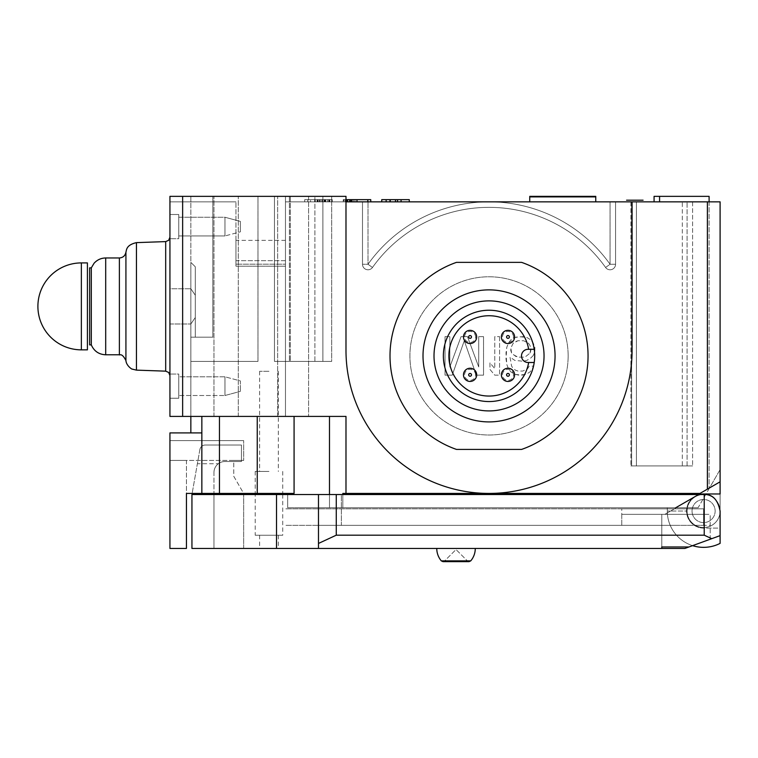 <?xml version="1.0" encoding="UTF-8"?>
<svg xmlns="http://www.w3.org/2000/svg" width="758" height="758" viewBox="0 0 758 758"><rect width="100%" height="100%" fill="white"/><g stroke="black" fill="none" stroke-linecap="round" stroke-linejoin="round"><path stroke-width="0.57" stroke-dasharray="3.79 2.84" d="M345.989 201.846L345.989 350.395L345.989 196.35L345.989 201.846L285.472 201.846L345.989 201.846L345.989 350.395A143.044 143.044 0 0 0 489.033 493.43A143.044 143.044 0 0 0 632.077 350.395L632.077 201.846L345.989 201.846L345.989 196.35L169.934 196.35L169.934 201.846L235.956 201.846L169.934 201.846L169.934 196.35L322.88 196.35L322.88 361.395L322.88 196.35L322.88 361.395L322.88 196.35L285.472 196.35L285.472 361.395L274.472 361.395L274.472 196.35L274.472 361.395L331.682 361.395L331.682 196.35L331.682 361.395L331.682 196.35L331.682 361.395L285.472 361.395L322.88 361.395L314.892 361.395L314.892 196.35L314.892 361.395L331.682 361.395L274.472 361.395L285.472 361.395L285.472 196.35L285.472 416.407L285.472 196.35L285.472 416.407L285.472 196.35L285.472 416.407L285.472 196.35L285.472 416.407L190.845 416.407L308.582 416.407L190.845 416.407L308.582 416.407L190.845 416.407L308.582 416.407L190.845 416.407L285.472 416.407L285.472 196.35L212.856 196.35L331.682 196.35L190.845 196.35L345.989 196.35L169.934 196.35L169.934 416.407L345.989 416.407L329.484 416.407L345.989 416.407L345.989 493.43L489.033 493.43A143.044 143.044 0 0 0 632.077 350.395L632.077 201.846L707.394 201.846L707.394 489.156L699.975 493.43L720.1 481.813L720.1 543.382L720.1 469.619L709.1 488.683L709.1 201.846L720.1 201.846L720.1 535.631L720.1 528.089L703.595 528.089A17.055 17.055 0 0 1 695.067 496.272L675.198 507.737L667.286 507.737L687.089 507.737L687.089 511.034A16.505 16.505 0 0 0 703.595 527.54A16.505 16.505 0 0 0 720.1 511.034C717.807 499.645 712.52 494.15 704.22 494.548L704.22 535.186L711.743 538.673L684.891 548.451L191.945 548.451L191.945 494.538L703.595 494.538A16.505 16.505 0 0 0 695.342 496.746L664.87 514.341L621.759 514.341L703.595 514.341L703.595 525.341L703.595 514.341L621.759 514.341L621.759 525.341L341.356 525.341L703.595 525.341L621.759 525.341L621.759 514.341L710.199 514.341L703.595 514.341L710.199 514.341L710.199 525.341L621.759 525.341L621.759 508.836L703.595 508.836L285.472 508.836L621.759 508.836L621.759 525.341L703.595 525.341L703.595 508.836L703.595 525.341L710.199 525.341L710.199 514.341L661.781 514.341L664.87 514.341L695.342 496.746A16.505 16.505 0 0 0 703.595 527.54A16.505 16.505 0 0 0 720.1 511.034L720.1 535.631L711.743 538.673M257.966 196.35L190.845 196.35L257.966 196.35L190.845 196.35L257.966 196.35L257.966 361.395L190.845 361.395L257.966 361.395L190.845 361.395L257.966 361.395L257.966 196.35M169.934 223.856L169.934 388.901L169.934 223.856M169.934 398.253L169.934 374.045L169.934 398.253L169.934 374.045L169.934 398.253L178.746 398.253L178.746 374.045L169.934 374.045L178.746 374.045L178.746 398.253L178.746 374.045L178.746 398.253L169.934 398.253M169.934 214.505L169.934 238.713L169.934 214.505L169.934 238.713L169.934 214.505L178.746 214.505L178.746 238.713L169.934 238.713L178.746 238.713L178.746 214.505L178.746 238.713L178.746 214.505L169.934 214.505M169.934 288.77L169.934 323.988L169.934 288.77L169.934 323.988L169.934 288.77L169.934 323.988L169.934 288.77L169.934 323.988L169.934 288.77L190.845 288.77L195.299 295.241L195.299 317.517L190.845 323.988L195.299 317.517L195.299 337.187L212.856 337.187L195.299 337.187L212.856 337.187L195.299 337.187L195.299 317.517L195.299 337.187L212.856 337.187L195.299 337.187L195.299 317.517L190.845 323.988L195.299 317.517L195.299 337.187L195.299 317.517L195.299 337.187L212.856 337.187L212.856 196.35L190.845 196.35L213.955 196.35L212.856 196.35L212.856 337.187L212.856 196.35L212.856 337.187L195.299 337.187L195.299 317.517L190.845 323.988L195.299 317.517L190.845 323.988L195.299 317.517L195.299 266.816L190.845 262.363L190.845 337.187L212.856 337.187L212.856 196.35L212.856 337.187L212.856 196.35L212.856 337.187L190.845 337.187L212.856 337.187L190.845 337.187L212.856 337.187L190.845 337.187L212.856 337.187L190.845 337.187L190.845 262.363L195.299 266.816L190.845 262.363L195.299 266.816L190.845 262.363L190.845 337.187L190.845 262.363L195.299 266.816L190.845 262.363L195.299 266.816L195.299 295.241L190.845 288.77L195.299 295.241L195.299 266.816L190.845 262.363L190.845 337.187L190.845 262.363L195.299 266.816L195.299 317.517L195.299 266.816L190.845 262.363L195.299 266.816L195.299 295.241L190.845 288.77L195.299 295.241L195.299 266.816L190.845 262.363L190.845 337.187L190.845 262.363L195.299 266.816L195.299 295.241L190.845 288.77L195.299 295.241L195.299 317.517L195.299 295.241L190.845 288.77L190.845 262.363L195.299 266.816L190.845 262.363L190.845 288.77L190.845 262.363L190.845 288.77L169.934 288.77M632.077 201.846L632.077 350.395A143.044 143.044 0 0 1 489.033 493.43A143.044 143.044 0 0 1 345.989 350.395A143.044 143.044 0 0 0 489.033 493.43L699.975 493.43L675.198 507.737L667.286 507.737L687.089 507.737L687.089 511.034A16.505 16.505 0 0 0 703.595 527.54A16.505 16.505 0 0 0 720.1 511.034L720.1 535.631L688.937 546.973L720.1 535.631M182.64 196.35L182.64 416.407M294.076 416.407L257.246 416.407L294.076 416.407L294.076 493.43L186.44 493.43L243.659 493.43L233.758 476.28L233.758 460.428L243.659 460.428L243.659 440.616L243.659 460.428L243.659 440.616L243.659 460.428L186.44 460.428L186.44 493.43L243.659 493.43L233.758 476.28L233.758 460.428L186.44 460.428L186.44 493.43M219.45 416.407L257.246 416.407L201.846 416.407L219.45 416.407L219.45 493.43M190.845 416.407L201.846 416.407L201.846 493.43L201.846 416.407L190.845 416.407L190.845 323.988L190.845 432.913L201.846 432.913L169.934 432.913L169.934 548.451L186.44 548.451M329.484 416.407L329.484 507.737L329.484 416.407L329.484 507.737L287.67 507.737L342.815 507.737L329.484 507.737L329.484 494.538M342.815 494.538L342.815 507.737L675.198 507.737L342.815 507.737L342.815 493.43L345.989 493.43M698.09 507.737L296.473 507.737L698.09 507.737L720.1 469.619L698.09 507.737M257.246 416.407L257.246 493.43M287.67 493.43L294.076 493.43L287.67 493.43L287.67 507.737L287.67 494.538M268.967 493.43L255.209 493.43L268.967 493.43M169.934 440.616L169.934 460.428L169.934 440.616L169.934 460.428L169.934 440.616L243.659 440.616L169.934 440.616M277.646 416.407L277.646 196.35L277.646 416.407M238.277 416.407L238.277 196.35L238.277 416.407M709.1 201.846L709.1 488.683L720.1 469.619L720.1 201.846L659.583 201.846L709.1 201.846L709.1 196.35L654.078 196.35L654.078 201.846L659.583 201.846L654.078 201.846M707.394 201.846L720.1 201.846L720.1 481.813L707.394 489.156M699.302 494.538A17.055 17.055 0 0 0 695.067 496.272A17.055 17.055 0 0 1 703.595 493.979L720.1 493.979L720.1 528.089L703.595 528.089A17.055 17.055 0 0 1 686.54 511.034A17.055 17.055 0 0 1 703.595 493.979A17.055 17.055 0 0 0 686.54 511.034A17.055 17.055 0 0 0 703.595 528.089A17.055 17.055 0 0 1 695.067 496.272L720.1 481.813M692.594 545.646A36.308 36.308 0 0 1 667.286 511.034L667.286 507.737L667.286 511.034A36.308 36.308 0 0 0 720.1 543.382L720.1 511.034A16.505 16.505 0 0 1 687.648 515.307A16.505 16.505 0 0 1 703.595 494.538A16.505 16.505 0 0 0 695.342 496.746A16.505 16.505 0 0 1 720.1 511.034A16.505 16.505 0 0 1 703.595 527.54A16.505 16.505 0 0 0 720.1 511.034A16.505 16.505 0 0 0 703.595 494.538A16.505 16.505 0 0 1 704.22 494.548M568.149 355.89A79.116 79.116 0 0 0 489.033 276.784A79.116 79.116 0 0 0 409.917 355.89A79.116 79.116 0 0 0 489.033 435.007A79.116 79.116 0 0 0 568.149 355.89A79.116 79.116 0 0 1 489.033 435.007A79.116 79.116 0 0 1 409.917 355.89A79.116 79.116 0 0 1 489.033 276.784A79.116 79.116 0 0 1 568.149 355.89A79.116 79.116 0 0 0 489.033 276.784A79.116 79.116 0 0 0 409.917 355.89A79.116 79.116 0 0 0 489.033 435.007A79.116 79.116 0 0 0 568.149 355.89M169.934 460.428L186.44 460.428L169.934 460.428M233.758 460.428L243.659 460.428L233.758 460.428M201.846 493.43L201.846 416.407M190.845 432.913L201.846 432.913M268.967 471.429L255.209 471.429L268.967 471.429M268.967 371.297L259.615 371.297L268.967 371.297M178.746 395.505L178.746 376.802L224.955 376.802L240.362 380.923L240.362 391.374L240.362 380.923L240.362 391.374L240.362 380.923L224.955 376.802L224.955 395.505L240.362 391.374L224.955 395.505L224.955 376.802L224.955 395.505L224.955 376.802L178.746 376.802L178.746 395.505L224.955 395.505L178.746 395.505L178.746 376.802L178.746 395.505M178.746 217.252L178.746 235.956L224.955 235.956L240.362 231.834L240.362 221.383L240.362 231.834L224.955 235.956L224.955 217.252L240.362 221.383L240.362 231.834L240.362 221.383L224.955 217.252L224.955 235.956L178.746 235.956L178.746 217.252L224.955 217.252L224.955 235.956L224.955 217.252L178.746 217.252L178.746 235.956L178.746 217.252M675.198 507.737L695.067 496.272L675.198 507.737M667.286 511.034A36.308 36.308 0 0 0 720.1 543.382A36.308 36.308 0 0 1 667.286 511.034L687.089 511.034L667.286 511.034M720.1 493.979L703.595 493.979L720.1 493.979M692.045 511.034A11.55 11.55 0 0 0 703.595 522.594A11.55 11.55 0 0 0 715.145 511.034A11.55 11.55 0 0 0 703.595 499.484A11.55 11.55 0 0 0 692.045 511.034A11.55 11.55 0 0 1 703.595 499.484A11.55 11.55 0 0 1 715.145 511.034A11.55 11.55 0 0 1 703.595 522.594A11.55 11.55 0 0 1 692.045 511.034M212.856 196.35L212.856 337.187L212.856 196.35M190.845 196.35L190.845 361.395L190.845 196.35M195.299 317.517L195.299 295.241L195.299 317.517M169.934 323.988L190.845 323.988L169.934 323.988M610.067 201.846L362.495 201.846L368 201.846L362.495 201.846L368 201.846L368 264.277L362.495 264.277L362.495 201.846L362.495 264.277A5.505 5.505 0 0 0 372.481 267.47A5.505 5.505 0 0 1 362.495 264.277L362.495 201.846L362.495 264.277A5.505 5.505 0 0 0 372.481 267.47A143.044 143.044 0 0 1 605.585 267.47A5.505 5.505 0 0 0 615.572 264.277L615.572 201.846L368 201.846L368 264.277L372.481 267.47A5.505 5.505 0 0 1 362.495 264.277A5.505 5.505 0 0 0 370.008 269.393A5.505 5.505 0 0 1 362.495 264.277L368 264.277L372.481 267.47A143.044 143.044 0 0 1 605.585 267.47A143.044 143.044 0 0 0 372.481 267.47A143.044 143.044 0 0 1 605.585 267.47A5.505 5.505 0 0 0 615.572 264.277A5.505 5.505 0 0 1 605.585 267.47A143.044 143.044 0 0 0 372.481 267.47A143.044 143.044 0 0 1 605.585 267.47A143.044 143.044 0 0 0 372.481 267.47L368 264.277A148.54 148.54 0 0 1 489.033 201.846L368 201.846L489.033 201.846A148.54 148.54 0 0 1 610.067 264.277L605.585 267.47A143.044 143.044 0 0 0 372.481 267.47L368 264.277L368 201.846L368 264.277L362.495 264.277L368 264.277A148.54 148.54 0 0 1 489.033 201.846A148.54 148.54 0 0 0 368 264.277A148.54 148.54 0 0 1 610.067 264.277L615.572 264.277L615.572 201.846L615.572 264.277A5.505 5.505 0 0 1 605.585 267.47A5.505 5.505 0 0 0 614.681 267.28A5.505 5.505 0 0 1 605.585 267.47L610.067 264.277L615.572 264.277L615.572 201.846L489.033 201.846L610.067 201.846L610.067 264.277A148.54 148.54 0 0 0 489.033 201.846A148.54 148.54 0 0 1 610.067 264.277L615.572 264.277L610.067 264.277L605.585 267.47L610.067 264.277L610.067 201.846M562.758 201.846L529.747 201.846L562.758 201.846M682.323 201.846L630.893 201.846L631.632 201.846L631.632 465.924L630.893 465.924L692.594 465.924L631.632 465.924L631.632 201.846L692.594 201.846L682.323 201.846L682.323 465.924L692.594 465.924L687.089 465.924L687.089 201.846L687.089 465.924L630.893 465.924L682.323 465.924L682.323 201.846M636.398 201.846L687.089 201.846L636.398 201.846L636.398 465.924L636.398 201.846M351.494 201.846L356.99 201.846L351.494 201.846L356.99 201.846L351.494 201.846L351.494 199.648L356.99 199.648L351.494 199.648L356.99 199.648L351.494 199.648L351.494 201.846L351.494 199.648M390 201.846L395.505 201.846L390 201.846L395.505 201.846L390 201.846L390 199.648L395.505 199.648L390 199.648L395.505 199.648L390 199.648L390 201.846L390 199.648M367.82 201.846L343.241 201.846L367.82 201.846L367.82 199.648L346.747 199.648L347.922 199.648L347.922 201.846L370.747 201.846L343.241 201.846L352.015 201.846L347.922 201.846L347.922 199.648L370.747 199.648L367.82 199.648L367.82 201.846M381.748 201.846L381.748 199.648L381.748 201.846L409.263 201.846L381.748 201.846L409.263 201.846L381.748 201.846L381.748 199.648L409.263 199.648L386.428 199.648L409.263 199.648L409.263 201.846M310.581 201.846L332.241 201.846L304.725 201.846L332.241 201.846L310.581 201.846L332.241 201.846L310.581 201.846L310.581 199.648L332.241 199.648L310.581 199.648L332.241 199.648L310.581 199.648L310.581 201.846M319.942 201.846L304.725 201.846L319.942 201.846L319.942 199.648L304.725 199.648L332.241 199.648L304.725 199.648L329.313 199.648L304.725 199.648L319.942 199.648L319.942 201.846M637.108 201.846L631.139 201.846L637.108 201.846M630.438 201.846L643.078 201.846L630.438 201.846M626.572 201.846L643.078 201.846L626.572 201.846M235.956 260.676L235.956 201.846L235.956 266.181L235.956 240.362L235.956 266.181L235.956 260.676L285.472 260.676L285.472 201.846L285.472 266.181L285.472 260.676L235.956 260.676M595.76 201.846L595.76 196.9L562.758 196.9L595.76 196.9L595.76 201.846L595.76 196.35L529.747 196.35M423.011 355.89A66.022 66.022 0 0 1 489.033 289.878A66.022 66.022 0 0 1 555.055 355.89A66.022 66.022 0 0 0 489.033 289.878A66.022 66.022 0 0 0 423.011 355.89A66.022 66.022 0 0 0 489.033 421.912A66.022 66.022 0 0 0 555.055 355.89A66.022 66.022 0 0 1 489.033 421.912A66.022 66.022 0 0 1 423.011 355.89A66.022 66.022 0 0 1 489.033 289.878A66.022 66.022 0 0 1 555.055 355.89A66.022 66.022 0 0 1 489.033 421.912A66.022 66.022 0 0 1 423.011 355.89A66.022 66.022 0 0 0 489.033 421.912A66.022 66.022 0 0 0 555.055 355.89A66.022 66.022 0 0 0 489.033 289.878A66.022 66.022 0 0 0 423.011 355.89M476.308 375.153L464.275 340.73L452.242 375.153L445.022 375.153L445.022 336.637L449.835 336.637L449.835 366.957L461.063 336.637L467.487 336.637L478.715 366.957L478.715 336.637L483.528 336.637L483.528 375.153L476.308 375.153L483.528 375.153L483.528 336.637L478.715 336.637L478.715 366.957L467.487 336.637L461.063 336.637L449.835 366.957L449.835 336.637L445.022 336.637L445.022 375.153L452.242 375.153L464.275 340.73L476.308 375.153M499.579 336.637L499.579 375.153L494.766 375.153L489.952 369.411L489.952 362.855L494.766 368.596L494.766 336.637L499.579 336.637L494.766 336.637L494.766 368.596L489.952 362.855L489.952 369.411L494.766 375.153L499.579 375.153L499.579 336.637M533.272 355.483L530.865 357.937L526.857 360.401L522.84 361.215L514.824 360.401L510.011 357.122L511.612 366.133L513.213 368.596L515.62 370.236L518.027 371.05L522.84 371.05L527.663 368.596L529.264 366.133L533.272 366.133L532.476 368.596L530.069 371.875L526.052 374.329L522.044 375.153L514.824 374.329L510.807 371.875L508.4 368.596L506.799 364.494L505.993 358.761L506.799 347.287L508.4 343.194L510.807 339.916L514.824 337.462L522.84 336.637L526.857 337.462L530.865 339.916L533.272 343.194L534.883 347.287L534.883 351.39L533.272 355.483L534.883 351.39L534.883 347.287L533.272 343.194L530.865 339.916L526.857 337.462L518.832 336.637L514.824 337.462L510.807 339.916L508.4 343.194L506.799 347.287L505.993 353.029L506.799 364.494L508.4 368.596L510.807 371.875L514.824 374.329L518.832 375.153L526.052 374.329L530.069 371.875L532.476 368.596L533.272 366.133L529.264 366.133L527.663 368.596L522.84 371.05L518.027 371.05L515.62 370.236L513.213 368.596L511.612 366.133L510.011 357.122L514.824 360.401L522.84 361.215L526.857 360.401L530.865 357.937L533.272 355.483M692.594 201.846L692.594 465.924L692.594 201.846M274.472 196.35L274.472 361.395L274.472 196.35M285.472 264.191L285.472 240.362L285.472 264.191L235.956 264.191L285.472 264.191M356.99 201.846L356.99 199.648M395.505 201.846L395.505 199.648M346.169 199.648L346.747 199.648L346.169 199.648L346.169 201.846L346.169 199.648M349.675 201.846L349.675 199.648L349.675 201.846L349.675 199.648L347.922 199.648L352.015 199.648L345.989 199.648M343.829 199.648L344.994 199.648L343.241 199.648L343.829 199.648L343.829 201.846L343.829 199.648M349.675 199.648L347.335 199.648L347.335 201.846L347.335 199.648L343.241 199.648L343.241 201.846L343.241 199.648L370.747 199.648L370.747 201.846M354.943 201.846L354.943 199.648M353.19 201.846L353.19 199.648L353.19 201.846M350.85 201.846L350.85 199.648M344.994 201.846L344.994 199.648L344.994 201.846M346.747 201.846L346.747 199.648L346.747 201.846M343.241 201.846L343.241 199.648L343.241 201.846M352.015 201.846L352.015 199.648M347.922 201.846L347.922 199.648M401.067 201.846L401.067 199.648M397.552 201.846L397.552 199.648L397.552 201.846L386.428 201.846L386.428 199.648L386.428 201.846L397.552 201.846L397.552 199.648L397.552 201.846M385.85 201.846L385.85 199.648M390.531 201.846L390.531 199.648M324.045 201.846L324.045 199.648L327.551 199.648L327.551 201.846L327.551 199.648L327.551 201.846L327.551 199.648L329.313 199.648L329.313 201.846L329.313 199.648L325.21 199.648L332.241 199.648L332.241 201.846L332.241 199.648L332.241 201.846L332.241 199.648L332.241 201.846L332.241 199.648L319.364 199.648L319.364 201.846L319.364 199.648L322.87 199.648L322.87 201.846M304.725 201.846L304.725 199.648L304.725 201.846M318.189 201.846L318.189 199.648L317.602 199.648L318.189 199.648L318.189 201.846M315.262 199.648L317.015 199.648L314.674 199.648L315.262 199.648L315.262 201.846L315.262 199.648M324.045 199.648L322.87 199.648M317.602 201.846L317.602 199.648L317.602 201.846M321.117 201.846L321.117 199.648M325.798 199.648L325.798 201.846M328.726 201.846L328.726 199.648L328.726 201.846M329.313 201.846L329.313 199.648M325.21 201.846L325.21 199.648L325.21 201.846M329.891 201.846L329.891 199.648L329.891 201.846M331.653 201.846L331.653 199.648L331.653 201.846M332.241 201.846L332.241 199.648L332.241 201.846M324.623 201.846L324.623 199.648M322.283 201.846L322.283 199.648M317.015 201.846L317.015 199.648L317.015 201.846M314.674 201.846L314.674 199.648L314.674 201.846M307.653 201.846L307.653 199.648L307.653 201.846M595.76 196.9L529.747 196.9M627.975 201.846L637.459 201.846L627.975 201.846M530.069 353.029L530.865 350.566L530.069 345.648L528.459 343.194L523.645 340.73L518.027 340.73L515.62 341.555L513.213 343.194L510.807 348.111L511.612 353.029L515.62 356.307L518.027 357.122L523.645 357.122L526.052 356.307L530.069 353.029L526.052 356.307L523.645 357.122L518.027 357.122L513.213 354.668L511.612 353.029L510.807 350.566L510.807 348.111L513.213 343.194L518.027 340.73L523.645 340.73L528.459 343.194L530.069 345.648L530.865 348.111L530.069 353.029M87.416 349.845L87.416 262.912M169.934 306.374L169.934 388.901L169.934 306.374M91.311 344.89L91.311 267.868M89.615 267.868L89.615 344.89M341.356 494.538L285.472 494.538L341.356 494.538L341.356 525.341L285.472 525.341L341.356 525.341L341.356 494.538M255.209 494.538L282.725 494.538L255.209 494.538L255.209 535.243L282.725 535.243L255.209 535.243M282.725 494.538L282.725 535.243M268.967 535.243L259.615 535.243L268.967 535.243M268.967 548.451L259.615 548.451L268.967 548.451M213.955 548.451L243.659 548.451L213.955 548.451L213.955 494.538L213.955 548.451M472.528 548.451L439.517 548.451L472.528 548.451M710.199 539.241L710.199 514.341L710.199 539.241M661.781 546.973L661.781 514.341L661.781 548.451L661.781 514.341L661.781 546.973L688.937 546.973M318.483 525.341L677.188 525.341L318.483 525.341M318.483 494.538L318.483 548.451M199.875 449.57L197.374 463.725L218.351 463.725A11 11 0 0 1 224.955 461.527L241.461 461.527L241.461 445.022L205.295 445.022A5.505 5.505 0 0 0 199.875 449.57L197.374 463.725L218.351 463.725A11 11 0 0 1 224.955 461.527L241.461 461.527L241.461 445.022L205.295 445.022A5.505 5.505 0 0 0 199.875 449.57L192.144 493.43L199.875 449.57A5.505 5.505 0 0 1 205.295 445.022A5.505 5.505 0 0 0 199.875 449.57M213.955 472.528A11 11 0 0 1 224.955 461.527L241.461 461.527L241.461 445.022L205.295 445.022L241.461 445.022L241.461 461.527L224.955 461.527A11 11 0 0 0 213.955 472.528L213.955 493.43L213.955 472.528M243.659 548.451L243.659 494.538L243.659 548.451M276.518 494.538L276.518 548.451M318.483 543.439L336.268 535.186L704.22 535.186M336.268 494.538L336.268 535.186M602.705 508.836L318.483 508.836L602.705 508.836M456.022 548.451L436.769 548.451L456.022 548.451M434.012 355.89A55.012 55.012 0 0 0 489.033 410.912A55.012 55.012 0 0 0 544.045 355.89A55.012 55.012 0 0 0 489.033 300.879A55.012 55.012 0 0 0 434.012 355.89A55.012 55.012 0 0 0 489.033 410.912A55.012 55.012 0 0 0 544.045 355.89A55.012 55.012 0 0 0 489.033 300.879A55.012 55.012 0 0 0 434.012 355.89A55.012 55.012 0 0 1 489.033 300.879A55.012 55.012 0 0 1 544.045 355.89A55.012 55.012 0 0 1 489.033 410.912A55.012 55.012 0 0 1 434.012 355.89M521.58 449.418L456.487 449.418A99.033 99.033 0 0 1 456.487 262.363L521.58 262.363A99.033 99.033 0 0 1 521.58 449.418M443.373 355.89A45.66 45.66 0 0 1 485.726 310.354A45.66 45.66 0 0 1 534.219 362.495A45.66 45.66 0 0 1 485.726 401.437A45.66 45.66 0 0 1 443.373 355.89A45.66 45.66 0 0 1 485.726 310.354A45.66 45.66 0 0 1 534.219 349.296L528.089 349.296A6.604 6.604 0 0 0 521.495 355.89A6.604 6.604 0 0 0 528.089 362.495L534.219 362.495M513.488 336.94A5.505 5.505 0 0 0 507.983 331.435A5.505 5.505 0 0 0 502.488 336.94A5.505 5.505 0 0 0 507.983 342.445A5.505 5.505 0 0 0 513.488 336.94M475.579 336.94A5.505 5.505 0 0 0 470.083 331.435A5.505 5.505 0 0 0 464.578 336.94A5.505 5.505 0 0 0 470.083 342.445A5.505 5.505 0 0 0 475.579 336.94M475.579 374.85A5.505 5.505 0 0 0 470.083 369.345A5.505 5.505 0 0 0 464.578 374.85A5.505 5.505 0 0 0 470.083 380.345A5.505 5.505 0 0 0 475.579 374.85M513.488 374.85A5.505 5.505 0 0 0 507.983 369.345A5.505 5.505 0 0 0 502.488 374.85A5.505 5.505 0 0 0 507.983 380.345A5.505 5.505 0 0 0 513.488 374.85M507.983 343.545A6.604 6.604 0 0 1 501.379 336.94A6.604 6.604 0 0 1 507.983 330.336A6.604 6.604 0 0 1 514.587 336.94A6.604 6.604 0 0 1 507.983 343.545M507.983 381.445A6.604 6.604 0 0 1 501.379 374.85A6.604 6.604 0 0 1 507.983 368.246A6.604 6.604 0 0 1 514.587 374.85A6.604 6.604 0 0 1 507.983 381.445M470.083 381.445A6.604 6.604 0 0 1 463.479 374.85A6.604 6.604 0 0 1 470.083 368.246A6.604 6.604 0 0 1 476.678 374.85A6.604 6.604 0 0 1 470.083 381.445M470.083 343.545A6.604 6.604 0 0 1 463.479 336.94A6.604 6.604 0 0 1 470.083 330.336A6.604 6.604 0 0 1 476.678 336.94A6.604 6.604 0 0 1 470.083 343.545M213.955 416.407L213.955 196.35L213.955 416.407M285.472 196.35L285.472 361.395L285.472 196.35M659.583 201.846L659.583 196.35M290.333 196.35L290.333 361.395L290.333 196.35M289.414 196.35L289.414 361.395L289.414 196.35M81.362 262.912L81.362 349.845M165.689 241.603L165.689 371.155M136.449 370.131L136.449 242.626M125.923 252.206L125.923 360.543M119.376 354.791L119.376 257.966M105.694 257.966L105.694 354.791M475.275 548.451A19.253 19.253 0 0 1 470.737 560.873L441.308 560.873A19.253 19.253 0 0 1 436.769 548.451M456.022 561.005L444.548 561.005L456.022 561.005M308.582 196.35L308.582 416.407L308.582 196.35M255.209 471.429L255.209 493.43M259.615 371.297L259.615 471.429M278.319 371.297L278.319 471.429M282.725 471.429L282.725 493.43M630.893 201.846L630.893 465.924L630.893 201.846M363.385 267.28A5.505 5.505 0 0 0 372.481 267.47A5.505 5.505 0 0 1 363.385 267.28M608.049 269.393A5.505 5.505 0 0 0 615.572 264.277A5.505 5.505 0 0 1 608.049 269.393M285.472 266.181L235.956 266.181L285.472 266.181M285.472 240.362L235.956 240.362M259.615 535.243L259.615 548.451M278.319 535.243L278.319 548.451M467.496 561.005L469.05 561.65L442.994 561.65L444.548 561.005L456.022 549.531L467.496 561.005L456.022 549.531L444.548 561.005M456.022 561.65L442.994 561.65"/><path stroke-width="1.14" d="M345.989 493.43L699.975 493.43L698.071 494.538L707.394 489.156L707.394 201.846L345.989 201.846L345.989 196.35L182.64 196.35L182.64 416.407L345.989 416.407L345.989 493.43L342.815 493.43L342.815 494.538M182.64 416.407L169.934 416.407L169.934 196.35L182.64 196.35M257.246 416.407L257.246 493.43L294.076 493.43L294.076 416.407M329.484 416.407L329.484 494.538M186.44 493.43L186.44 548.451L186.44 493.43L257.246 493.43M201.846 416.407L201.846 432.913L169.934 432.913L169.934 548.451L186.44 548.451M201.846 432.913L201.846 493.43M345.989 201.846L345.989 350.395A143.044 143.044 0 0 0 489.033 493.43A143.044 143.044 0 0 0 632.077 350.395L632.077 201.846M707.394 489.156L720.1 481.813L720.1 493.979L703.595 493.979A17.055 17.055 0 0 0 699.302 494.538M707.394 201.846L720.1 201.846L720.1 481.813M692.594 545.646A36.308 36.308 0 0 0 720.1 543.382L720.1 535.631L684.891 548.451L191.945 548.451L191.945 494.538L276.518 494.538L276.518 548.451M654.078 201.846L654.078 196.35L709.1 196.35L709.1 201.846M219.45 493.43L219.45 416.407M190.845 432.913L190.845 416.407M529.747 196.35L595.76 196.35L595.76 196.9L529.747 196.9L529.747 201.846L529.747 196.9M287.67 494.538L287.67 493.43M351.494 201.846L351.494 199.648L370.747 199.648L370.747 201.846M356.99 201.846L356.99 199.648M390 201.846L390 199.648L409.263 199.648L409.263 201.846M395.505 201.846L395.505 199.648M367.82 201.846L367.82 199.648M345.989 199.648L351.494 199.648M347.335 201.846L347.335 199.648M349.675 201.846L349.675 199.648M350.85 201.846L350.85 199.648M381.748 201.846L381.748 199.648L390 199.648M397.552 201.846L397.552 199.648M401.067 201.846L401.067 199.648M634.645 200.197L638.16 200.197L634.645 200.197M629.386 200.197L643.078 200.197L629.386 200.197M626.572 200.197L643.078 200.197L626.572 200.197M637.459 200.197L627.975 200.197L637.459 200.197M81.362 262.912L87.416 262.912L87.416 349.845L81.362 349.845L81.362 262.912A43.462 43.462 0 0 0 37.9 306.374A43.462 43.462 0 0 0 81.362 349.845M91.311 267.868L91.311 344.89L89.615 344.89L89.615 267.868L91.311 267.868L94.058 263.272C97.176 259.823 101.051 258.052 105.694 257.966L105.694 354.791C98.853 354.46 94.058 351.162 91.311 344.89M720.1 535.631L720.1 511.034C717.807 499.645 712.52 494.15 704.22 494.548A16.505 16.505 0 0 0 703.595 494.538L276.518 494.538M661.781 548.451L661.781 546.973L661.781 548.451M688.937 546.973L661.781 546.973M704.22 494.548L704.22 535.186L336.268 535.186L318.483 543.439L318.483 548.451M704.22 535.186L711.743 538.673M318.483 494.538L318.483 543.439M192.144 493.43L191.945 494.538L192.144 493.43M213.955 494.538L213.955 493.43L213.955 494.538M336.268 494.538L336.268 535.186M544.045 355.89A55.012 55.012 0 0 1 489.033 410.912A55.012 55.012 0 0 1 434.012 355.89A55.012 55.012 0 0 1 489.033 300.879A55.012 55.012 0 0 1 544.045 355.89M443.373 355.89A45.66 45.66 0 0 1 489.033 310.23A45.66 45.66 0 0 1 534.693 355.89A45.66 45.66 0 0 1 489.033 401.56A45.66 45.66 0 0 1 443.373 355.89M423.011 355.89A66.022 66.022 0 0 0 489.033 421.912A66.022 66.022 0 0 0 555.055 355.89A66.022 66.022 0 0 0 489.033 289.878A66.022 66.022 0 0 0 423.011 355.89M456.487 449.418L521.58 449.418A99.033 99.033 0 0 0 521.58 262.363L456.487 262.363A99.033 99.033 0 0 0 456.487 449.418M534.219 362.495L528.089 362.495A6.604 6.604 0 0 1 521.495 355.89A6.604 6.604 0 0 1 528.089 349.296L534.219 349.296M507.983 330.336A6.604 6.604 0 0 1 514.587 336.94A6.604 6.604 0 0 1 507.983 343.545A6.604 6.604 0 0 1 501.379 336.94A6.604 6.604 0 0 1 507.983 330.336M507.983 368.246A6.604 6.604 0 0 1 514.587 374.85A6.604 6.604 0 0 1 507.983 381.445A6.604 6.604 0 0 1 501.379 374.85A6.604 6.604 0 0 1 507.983 368.246M470.083 368.246A6.604 6.604 0 0 1 476.678 374.85A6.604 6.604 0 0 1 470.083 381.445A6.604 6.604 0 0 1 463.479 374.85A6.604 6.604 0 0 1 470.083 368.246M470.083 330.336A6.604 6.604 0 0 1 476.678 336.94A6.604 6.604 0 0 1 470.083 343.545A6.604 6.604 0 0 1 463.479 336.94A6.604 6.604 0 0 1 470.083 330.336M659.583 201.846L659.583 196.35M136.449 370.131L132.119 369.08C132.612 369.724 126.33 366.038 125.923 360.543L125.923 252.206C126.643 249.827 126.179 245.005 136.449 242.626L136.449 370.131L165.689 371.155L165.689 241.603L168.683 240.286L169.934 237.207M125.923 252.206C125.184 255.759 122.995 257.682 119.376 257.966L119.376 354.791C119.688 355.587 121.659 352.252 125.923 360.543M467.496 561.005L469.05 561.65L470.737 560.873L441.308 560.873L442.994 561.65L469.05 561.65L470.737 560.873A19.253 19.253 0 0 0 475.275 548.451M528.648 349.286A40.165 40.165 0 0 0 467.07 322.273A40.165 40.165 0 0 0 467.07 389.517A40.165 40.165 0 0 0 528.648 362.495M507.983 335.538A1.402 1.402 0 0 0 506.581 336.94A1.402 1.402 0 0 0 507.983 338.343A1.402 1.402 0 0 0 509.385 336.94A1.402 1.402 0 0 0 507.983 335.538M507.983 373.448A1.402 1.402 0 0 0 506.581 374.85A1.402 1.402 0 0 0 507.983 376.243A1.402 1.402 0 0 0 509.385 374.85A1.402 1.402 0 0 0 507.983 373.448M470.083 373.448A1.402 1.402 0 0 0 468.681 374.85A1.402 1.402 0 0 0 470.083 376.243A1.402 1.402 0 0 0 471.476 374.85A1.402 1.402 0 0 0 470.083 373.448M470.083 335.538A1.402 1.402 0 0 0 468.681 336.94A1.402 1.402 0 0 0 470.083 338.343A1.402 1.402 0 0 0 471.476 336.94A1.402 1.402 0 0 0 470.083 335.538M595.76 201.846L595.76 196.9M165.689 371.155L168.683 372.472L169.934 375.551M136.449 242.626L165.689 241.603M119.376 354.791L105.694 354.791M119.376 257.966L105.694 257.966M436.769 548.451A19.253 19.253 0 0 0 441.308 560.873L442.994 561.65L444.548 561.005M456.022 561.65L442.994 561.65"/></g></svg>
